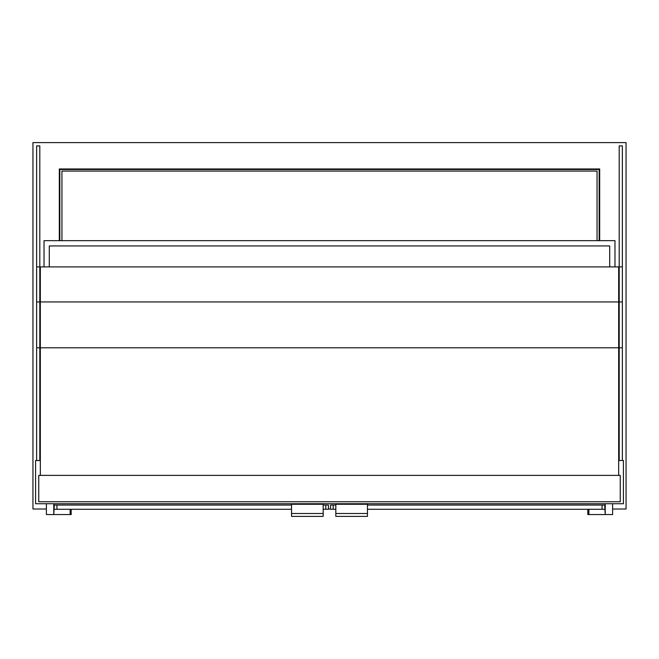 <?xml version="1.0" encoding="UTF-8"?>
<svg xmlns="http://www.w3.org/2000/svg" width="659" height="659" viewBox="0 0 659 659"><rect width="100%" height="100%" fill="white"/><g stroke="black" fill="none" stroke-linecap="round" stroke-linejoin="round"><path stroke-width="0.99" d="M59.31 240.667L59.31 168.968L599.69 168.968L599.69 240.667M612.606 509.012L626.05 509.012L626.05 142.608L32.95 142.608L32.95 509.012L46.394 509.012M53.774 509.012L54.302 509.012M328.446 509.012L330.554 509.012M604.698 509.012L605.226 509.012M36.64 145.903L39.804 145.903L36.64 145.903L36.64 460.509L35.586 460.509L35.586 503.74L623.414 503.74L623.414 460.509L618.669 460.509M40.331 460.509L36.64 460.509M599.163 240.667L599.163 169.495L59.837 169.495L59.837 240.667M597.054 240.667L597.054 171.076L61.946 171.076L61.946 240.667M39.804 145.903L39.804 460.509M622.36 460.509L622.36 145.903L619.196 145.903L619.196 460.509M335.826 505.058L330.554 505.058L330.554 509.275L335.826 509.275M605.226 503.74L605.226 514.547L604.698 505.058L367.458 505.058M604.698 509.275L367.458 509.275M323.174 505.058L328.446 505.058L328.446 509.275L323.174 509.275M53.774 503.74L53.774 514.547L54.302 505.058L291.542 505.058M54.302 509.275L291.542 509.275M612.606 503.74L612.606 514.547L588.882 514.547L588.882 509.275M46.394 503.74L46.394 514.547L70.118 514.547L70.118 509.275M587.828 509.275L587.828 514.547L588.882 514.547M71.172 509.275L71.172 514.547L70.118 514.547M367.458 513.493L367.458 516.392L335.826 516.392L335.826 504.267L367.458 504.267L367.458 513.493L335.826 513.493M291.542 513.493L291.542 516.392L323.174 516.392L323.174 504.267L291.542 504.267L291.542 513.493L323.174 513.493M49.293 266.903L49.293 245.939L609.707 245.939L609.707 266.903M614.979 266.903L614.979 240.667L44.021 240.667L44.021 266.903M618.669 475.386L618.669 266.903L40.331 266.903L40.331 301.946L618.669 301.946M40.331 475.386L40.331 301.946M620.251 475.386L38.749 475.386L38.749 501.746L620.251 501.746L620.251 475.386M36.64 301.946L39.804 301.946M36.64 266.903L39.804 266.903M36.64 347.795L39.804 347.795M619.196 145.903L622.36 145.903M622.36 266.903L619.196 266.903M622.36 301.946L619.196 301.946M622.36 347.795L619.196 347.795M333.19 505.058L333.19 509.275M602.062 505.058L602.062 509.275M325.81 505.058L325.81 509.275M56.938 505.058L56.938 509.275M40.331 347.795L618.669 347.795"/></g></svg>
